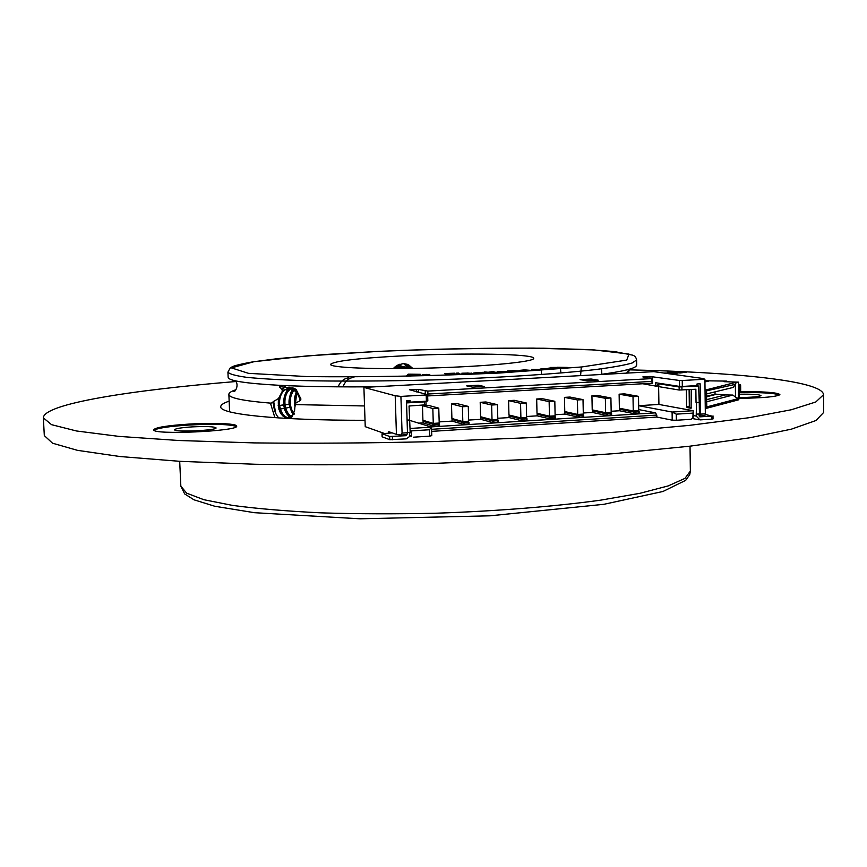 <?xml version="1.0" encoding="UTF-8"?>
<svg xmlns="http://www.w3.org/2000/svg" width="867" height="867" viewBox="0 0 867 867"><rect width="100%" height="100%" fill="white"/><g stroke="black" fill="none" stroke-linecap="round" stroke-linejoin="round"><path stroke-width="1.3" d="M295.224 403.545L294.444 403.643M290.142 404.174L278.155 405.789M706.605 393.921L733.124 387.451L735.357 384.341L735.498 397.14L732.864 395.07L706.703 401.757M705.239 405.723L706.291 406.46L706.551 389.782L706.768 406.905L738.37 398.592L738.619 382.152L738.803 399.752L706.312 408.357L706.291 406.46L705.25 406.439M735.498 397.14L738.37 398.592M732.864 395.07L725.397 394.929L706.67 399.654M705.272 408.335L706.312 408.357M715.015 391.873L715.037 394.182L716.76 394.214L706.638 396.728M715.037 394.182L706.627 396.262M735.357 384.341L706.562 390.833M704.925 380.776L726.513 381.101L723.967 381.686L738.619 382.152M738.196 382.249L735.812 382.369L735.834 383.832M706.551 389.782L735.812 382.369M705.044 389.944L706.085 389.89M704.936 381.935L708.458 381.144L704.925 381.09M726.513 381.101L726.513 381.729M716.76 394.214L725.397 394.929M740.624 384.937L739.681 385.165L739.735 390.605L740.678 390.367L740.624 384.937L738.651 384.905M739.681 385.165L738.651 385.154M739.735 390.605L738.706 390.594M738.738 393.011L739.399 393.065L738.738 393.228M739.399 393.065L739.443 396.674L738.771 396.848M670.852 372.68L667.384 372.149L680.248 372.983L682.828 372.647L672.586 372.246L686.252 372.203L670.82 372.138M671.145 374.056L669.909 373.883M668.576 373.699L677.495 373.113L663.71 373.016M738.792 398.365C763.502 397.996 777.2 396.718 779.877 394.528C776.832 392.383 763.112 391.45 738.717 391.721M188.908 424.093C167.255 425.534 155.518 427.42 153.708 429.772C151.66 435.201 239.498 431.235 236.648 426.076C237.059 423.573 212.74 422.608 188.908 424.093M235.867 381.523C131.101 390.128 43.664 403.762 43.35 417.861L51.543 424.667L76.459 430.975L119.061 436.404L179.014 440.512L254.367 442.907C311.166 443.568 371.217 443.113 434.497 441.552L527.624 437.759L614.4 432.221L689.471 425.361L749.088 417.71L791.278 409.766L815.782 401.985L823.563 394.713C822.404 380.646 734.338 372.225 629.258 369.851M229.159 401.15C223.556 403.025 220.749 404.889 220.749 406.742C219.416 414.09 275.76 420.332 365.018 420.311M43.35 417.861L44.315 435.592L52.54 443.21L77.477 450.341L120.058 456.541L179.968 461.331L255.245 464.257C311.979 465.189 371.954 464.885 435.147 463.368L528.144 459.467L614.79 453.582L689.753 446.202L749.283 437.868L791.419 429.154L815.89 420.549L823.65 412.464L823.563 394.713M236.377 426.564C230.449 424.277 214.648 423.768 188.952 425.036C169.336 426.315 157.696 428.049 154.012 430.238M192.127 426.889C181.29 427.615 175.448 428.569 174.603 429.729C173.649 432.46 217.335 430.498 216.056 427.886C214.192 426.553 206.216 426.217 192.127 426.889M779.552 394.973C774.394 393.087 760.782 392.296 738.727 392.588M738.782 397.519C751.906 397.411 759.297 396.761 760.955 395.59C759.308 394.474 752.133 394.008 739.421 394.203M671.481 372.691L671.47 372.019M672.467 372.658L671.849 372.712M535.568 369.938L533.248 370.046L535.578 370.036M541.03 369.505L531.438 369.396L541.041 369.635M422.077 374.945L426.607 374.999L422.088 375.281M422.283 374.685L427.052 374.392L422.283 374.685M429.393 374.414L423.464 374.782L429.869 374.804M557.438 367.261L567.376 367.424L557.98 367.37L560.786 368.009L550.231 367.445L557.438 367.424M524.546 369.873L532.24 370.491L525.651 371.065L529.022 370.317L519.225 370.404L524.546 369.873M493.962 371.412L490.137 372.149L499.034 372.311L488.349 372.279L490.614 372.734L488.739 372.832L484.187 371.9L488.175 372.246L493.962 371.412M480.556 372.398L485.292 373.103L480.817 373.601L476.731 373.59L482.865 372.973L473.761 372.983L480.556 372.398M403.491 355.806C358.439 358.147 334.12 360.997 330.533 364.357C329.753 367.792 376.311 369.667 432.319 367.987C488.327 366.34 534.69 361.712 533.714 358.331C534.571 353.823 463.563 352.739 403.491 355.806M454.774 373.189L449.16 373.926L456.714 374.241L447.209 374.024L447.903 374.555L445.952 374.62L444.565 373.547L454.774 373.189M407.165 375.292L419.444 375.444L406.287 376.256L407.165 375.292L414.318 375.758M420.343 374.306L407.317 375.108L408.173 374.154L420.343 374.306M409.657 375.129L420.452 374.49L419.834 375.27L409.657 375.129M458.513 373.081L456.107 373.157L458.513 373.081M458.773 373.352L460.344 374.1L456.887 373.428L459.618 374.121M467.15 372.983L472.818 373.579L466.749 373.113L463.78 373.959L461.786 373.222L467.15 373.103M507.737 371.369L497.322 371.759L507.748 371.726M512.451 370.642L520.514 371.033L512.516 370.762L510.966 370.989L514.077 371.434L512.364 371.542L507.672 370.957L512.451 370.773M541.116 368.627L550.296 368.822L541.127 368.811M556.061 368.302L547.933 368.269L552.225 367.781L549.711 368.204L556.061 368.442M635.858 366.329L636.681 365.115L636.595 359.978L632.119 363.013C624.684 365.17 612.405 367.359 595.282 369.591C557.318 373.991 496.964 377.904 432.676 379.909C383.452 381.22 339.766 381.437 301.597 380.57C278.74 379.8 260.371 378.716 246.51 377.308C235.477 375.747 229.289 374.013 227.923 372.106L230.21 367.944L232.399 366.687C235.185 365.419 242.023 363.804 252.904 361.842L278.177 358.58L324.117 354.57L378.695 351.363L307.037 355.893L254.085 361.68L231.424 367.901L248.569 373.352L307.915 376.614C367.164 377.243 431.083 376.04 499.663 373.016L581.833 366.947L626.722 360.098L629.019 354.083L594.339 349.943L533.4 348.122C483.667 348.079 432.102 349.163 378.727 351.373C437.055 348.783 492.326 347.754 544.509 348.252L588.325 349.596L614.465 351.568L632.531 355.134C634.796 355.763 636.15 357.377 636.595 359.978M629.8 369.082L628.131 373.038M626.646 373.113L629.204 369.244M235.911 389.738C231.218 391.288 228.866 392.827 228.866 394.344C228.964 397.92 242.814 400.847 270.428 403.122L273.614 402.7L272.953 401.92L278.502 398.495L282.544 390.811L279.803 386.606L294.216 388.318L296.2 389.608L300.925 398.972L300.567 400.381L295.224 403.393L296.286 404.466L295.311 404.607L364.53 405.962M227.923 372.106L228.14 377.243C228.27 380.721 245.123 383.398 278.697 385.273L284.105 385.533C309.064 386.66 339.376 387.083 375.064 386.801M599.465 374.598C619.591 371.91 631.555 369.331 635.348 366.828L636.064 366.275M295.224 403.48L294.563 410.774L291.084 418.642M270.428 403.122L274.893 417.677M295.235 403.393L294.433 403.491M290.12 404.011L278.144 405.626M393.239 368.638L397.986 364.985L403.729 363.501L408.758 364.974L412.811 368.442M394.756 367.12L395.395 368.627L394.496 367.359M409.332 368.497L404.445 366.741L396.869 368.616L395.287 366.687M398.137 368.215L395.991 366.167M399.774 368.605L396.598 365.755M401.215 368.594L397.086 365.462M402.646 368.573L397.379 365.3M404.044 368.562L397.357 365.31L404.39 368.562M405.431 368.551L399.102 365.668L396.75 365.668L400.142 368.594M406.775 368.529L400.868 366.026L394.853 367.044M408.086 368.518L402.646 366.383L394.572 368.627M395.753 368.627L394.702 367.175M397.227 368.616L395.471 366.546M398.69 368.605L396.154 366.047M401.573 368.583L397.184 365.408M402.992 368.573C402.396 367.586 400.532 366.492 397.411 365.289M405.767 368.54L399.557 365.755L396.447 365.852M407.111 368.529L401.323 366.112L393.954 367.868M408.4 368.508L403.101 366.47L395.135 368.627M409.647 368.497L404.9 366.839L397.465 368.616M284.105 385.533L278.697 385.273M290.662 407.197L278.892 409.3M403.144 368.573L399.763 364.248M409.3 368.497L403.567 363.511M410.828 368.475L404.824 363.609M412.345 368.453L407.349 364.303M395.211 368.627L394.626 367.24M399.86 368.605L399.481 367.836M402.949 368.573L399.644 364.292M409.105 368.497L403.458 363.511M410.633 368.475L404.64 363.587M412.15 368.453L406.786 364.097M273.614 402.7C273.549 409.051 275.272 414.133 278.784 417.937M290.575 418.62L294.563 410.774M275.652 413.266L273.658 401.334M293.458 414.253L288.007 418.143C280.626 416.724 277.462 410.178 278.502 398.495M282.544 390.811L288.028 388.329C293.946 388.687 298.02 392.773 300.264 400.565M290.987 417.07C281.049 414.036 280.995 389.316 292.515 387.852M293.404 414.35C287.118 405.149 287.551 396.566 294.704 388.611M295.051 406.818C293.685 401.042 294.303 395.905 296.904 391.407M299.679 400.89L299.971 397.075M289.025 417.981C283.747 417.114 280.54 412.421 279.391 403.914C279.618 394.593 282.956 389.348 289.383 388.188C291.323 387.733 293.848 388.828 296.947 391.494M292.103 416.799C282.837 412.41 281.927 391.461 292.894 387.95M294.639 414.068C291.529 411.012 290.098 406.211 290.347 399.676C290.846 395.092 292.504 391.537 295.333 389.001M295.745 402.982C295.571 398.256 296.156 394.788 297.522 392.567M280.951 413.776L278.708 406.385L278.762 398.061M282.057 389.391L284.549 386.595M289.632 417.796C282.339 407.739 282.089 397.509 288.874 387.105M293.154 414.762C288.104 405.723 288.082 396.793 293.079 387.993M295.203 405.854L294.791 397.931L296.59 390.724M300.025 400.695L300.134 397.379M338.119 386.801C340.438 381.361 344.026 378.37 348.859 377.849M342.974 386.834C345.229 381.068 348.881 377.893 353.931 377.318M283.206 416.377C279.412 410.655 278.296 403.87 279.835 396.046M282.317 389.944L285.102 386.639M290.163 417.558C283.065 407.609 282.805 397.487 289.405 387.191M293.501 414.166C288.83 405.312 288.863 396.631 293.599 388.145M295.474 403.209L296.937 391.461M300.686 400.045L300.708 398.527M279.662 387.191L280.453 386.552M580.597 375.617L581.302 366.979M541.203 370.003L541.604 374.533M601.568 368.735L601.828 374.208M560.44 368.367L560.938 373.016M629.182 369.266L629.204 369.927M445.031 373.915L447.437 374.566M406.666 376.235L407.176 375.671M407.685 375.086L408.173 374.154M408.184 374.533L415.239 374.62M414.816 375.205L420.137 374.88M457.613 373.775L458.784 373.731M470.012 373.33L471.561 373.135M462.718 373.569L463.672 373.146M481.824 372.712L482.41 372.311M482.42 372.691L484.805 373.287M474.238 373.178L475.69 373.005M475.701 373.298L482.225 372.853L475.69 372.918M489.129 372.81L488.349 372.279M486.051 372.181L488.175 372.246M497.951 371.943L499.219 371.802M504.464 372.008L507.704 371.737M506.491 371.878L504.464 371.878M510.273 371.282L510.977 371.141M526.507 370.664L528.848 370.404M530.376 370.794L531.113 370.252M519.886 370.588L521.11 370.458M528.046 370.534L526.507 370.534M556.354 367.771L557.123 367.662M428.601 374.847L429.403 374.793M539.957 369.125L540.975 369.017M541.507 369.017L545.928 368.659L541.517 369.234M548.638 368.432L549.711 368.312M611.517 413.526L611.625 415.076L606.174 415.38L606.141 413.776L592.324 410.86L592.746 410.004M597.396 395.45L591.933 395.775L605.361 398.3L610.91 397.975L597.396 395.45M591.933 395.775L592.215 409.885L605.632 412.703L605.361 398.3M610.91 397.975L611.181 412.356L605.632 412.703M606.174 415.38L592.356 412.432L592.324 410.86M583.632 415.26L583.74 416.821L578.235 417.125L578.202 415.51L564.872 412.551L565.295 411.684M569.977 397.053L564.46 397.379L577.4 399.958L583.014 399.622L569.977 397.053M564.46 397.379L564.764 411.576L577.704 414.426L577.4 399.958M583.014 399.622L583.307 414.079L577.704 414.426M578.235 417.125L564.905 414.123L564.872 412.551M555.433 417.005L555.541 418.588L549.981 418.891L549.949 417.276L537.128 414.253L537.54 413.396M542.265 398.679L536.684 399.004L549.136 401.627L554.815 401.291L542.265 398.679M536.684 399.004L537.009 413.277L549.461 416.182L549.136 401.627M554.815 401.291L555.129 415.835L549.461 416.182M549.981 418.891L537.161 415.846L537.128 414.253M526.93 418.783L527.028 420.365L521.414 420.679L521.381 419.054L509.07 415.987L509.482 415.12M514.239 400.316L508.593 400.652L520.547 403.318L526.291 402.982L514.239 400.316M508.593 400.652L508.951 414.99L520.904 417.948L520.547 403.318M526.291 402.982L526.637 417.601L520.904 417.948M521.414 420.679L509.113 417.58L509.07 415.987M498.102 420.571L498.2 422.164L492.532 422.489L492.489 420.853L480.708 417.731L481.109 416.875M485.91 401.974L480.199 402.31L491.632 405.03L497.441 404.683L485.91 401.974M480.199 402.31L480.589 416.734L492.022 419.747L491.632 405.03M497.441 404.683L497.821 419.39L492.022 419.747M492.532 422.489L480.752 419.325L480.708 417.731M468.939 422.381L469.036 423.996L463.314 424.31L463.271 422.673L452.032 419.487L452.422 418.642M457.256 403.654L451.49 403.989L462.404 406.753L468.278 406.406L457.256 403.654M451.49 403.989L451.902 418.49L462.815 421.557L462.404 406.753M468.278 406.406L468.679 421.189L462.815 421.557M463.314 424.31L452.075 421.102L452.032 419.487M439.45 424.212L439.547 425.838L433.76 426.163L423.085 422.89L423.421 420.419M428.298 405.344L422.467 405.691L432.828 408.509L438.767 408.151L428.298 405.344M422.467 405.691L422.912 420.267L433.272 423.389L432.828 408.509M435.061 426.196L434.356 423.324L439.211 423.02L438.767 408.151M434.356 423.324L433.272 423.389M689.113 389.641L689.33 406.287L689.796 407.371L691.487 407.674M686.361 389.803L686.588 406.46L687.054 407.544L691.097 408.27L691.27 389.521M402.082 433.077L407.479 432.731L406.926 434.67L400.998 435.05L402.082 433.077L400.912 396.403L426.206 394.984L426.401 401.215L410.058 402.158L410.004 400.435L406.471 400.641L407.479 432.731M400.998 435.05L396.436 434.356L395.2 395.753L400.912 396.403M426.401 401.215L427.821 400.933L427.626 394.702L426.206 394.984M679.468 380.483L682.242 380.515L682.329 386.444L679.555 386.411L679.468 380.483L649.925 376.451L642.848 376.917L651.529 378.619L427.832 391.093L418.371 389.402L409.56 389.749L427.626 394.702M478.27 385.251L466.706 385.88L472.623 387.148L484.306 386.498L478.27 385.251L478.313 386.834M591.142 379.02L580.077 379.627L587.078 380.797L598.241 380.18L591.142 379.02L591.175 380.57M651.529 378.619L651.572 381.426L427.919 394.03L427.832 391.093M425.209 391.06L425.307 394.127M427.919 394.03L427.203 394.593M427.669 395.948L652.58 383.192L651.572 381.426M652.504 378.391L652.58 383.192M658.617 385.945L655.766 386.108L642.74 383.745M658.389 383.149L658.584 384.146M658.4 384.157L655.766 386.108L655.712 382.737L679.555 386.411M682.242 380.515L704.904 379.226L702.628 378.445L653.794 371.64L363.902 387.408L395.2 395.753M705.337 413.819L700.536 414.123L699.636 415.976L704.904 415.64L705.337 413.819L704.904 379.226M698.986 415.857L699.636 415.976M384.2 433.402L365.235 426.672L363.902 387.408M700.536 414.123L700.146 383.788L697.003 383.973L697.025 385.598L682.329 386.444M660.762 383.517L658.779 383.81L679.132 386.964L698.596 386.032L699.268 402.386L696.504 402.559L696.212 416.084L699.962 419.899L711.915 419.129L711.883 416.095L699.777 416.854L698.965 413.993M699.268 402.386L699.42 413.96L696.656 414.133M698.813 402.31L696.504 402.559M406.493 401.432L407.631 401.735L406.515 401.909M425.957 404.813L409.051 406.005L410.178 432.319L407.468 432.492M424.765 401.313L425.957 401.649L424.44 401.887L424.537 405.106M696.038 402.472L695.865 389.25L679.175 390.031L658.822 386.649M705.207 414.404L711.883 416.095M406.829 434.681L405.832 435.7L389.662 436.48L382 433.717L392.22 432.893M409.863 432.34L409.365 436.675L406.395 438.854L389.771 439.699L382.184 436.816M712.804 418.826L711.915 419.129M696.06 385.652L698.596 386.032M406.536 402.917L424.44 401.887M407.078 420.127L409.484 419.986M407.089 420.246L409.788 420.072M396.436 434.356L388.774 431.69L388.719 433.11M388.817 432.958L391.862 432.763M431.582 429.306L656.796 415.087L656.828 417.07L431.647 431.376M430.845 426.922L655.474 412.844L656.796 415.087M409.798 435.613L411.348 436.253L411.186 430.91L429.468 429.75L431.517 427.128L410.058 428.471M429.468 429.75L429.664 436.144L431.777 435.635L431.517 427.128L409.798 420.408M411.348 436.253L409.701 435.917M429.664 436.144L413.44 437.196M410.102 430.086L411.186 430.91M410.058 402.158L406.482 401.193M692.755 413.115L676.271 414.155L676.358 420.257L690.999 419.314L692.831 418.176L693.275 416.778L693.199 410.72L692.831 418.176M658.584 383.745L658.92 404.445L693.199 410.72L672.098 412.042L676.271 414.155M676.358 420.257L672.218 420.159L672.098 412.042L638.665 405.691L658.92 404.445M638.73 409.571L655.474 412.844M672.218 420.159L656.828 417.07M624.522 393.867L619.125 394.182L633.008 396.663L638.502 396.338L624.522 393.867M619.125 394.182L619.374 408.227L633.257 410.98L633.008 396.663M637.744 410.709L634.677 411.001L633.777 412.053L635.121 412.085L634.265 410.925L638.741 410.644L638.502 396.338M634.265 410.925L633.257 410.98M639.087 411.803L639.207 413.353L633.81 413.646L619.504 410.752L619.905 408.324M619.504 410.752L611.159 411.272M592.356 412.432L583.285 412.995M564.905 414.123L555.108 414.729M537.161 415.846L526.605 416.496M509.113 417.58L497.788 418.273M480.752 419.325L468.646 420.072M452.075 421.102L439.179 421.893M423.085 422.89L418.707 423.161M179.697 461.309L180.845 486.181L186.643 493.16L203.821 499.695L232.551 505.407C257.228 508.701 286.793 511.194 321.213 512.863C357.8 513.99 396.273 514.098 436.632 513.199C497.149 511.118 554.598 506.501 600.571 500.172L639.879 493.323L668.219 485.91L684.984 478.367L690.36 471.063L690.024 446.169M607.507 415.401L607.474 413.808L610.997 413.581L611.018 415.185M610.997 413.581L611.593 413.483L610.574 412.497L610.997 413.581M610.162 412.421L607.052 412.714L606.141 413.776L607.474 413.808L606.651 412.638M579.557 417.146L579.524 415.542L583.09 415.326L583.123 416.929M583.09 415.326L583.708 415.217L582.678 414.231L583.09 415.326M582.288 414.144L579.123 414.448L578.202 415.51L579.524 415.542L578.733 414.361M551.304 418.924L551.271 417.298L554.869 417.081L554.902 418.696M554.869 417.081L555.509 416.973L554.468 415.987L554.869 417.081M554.089 415.9L550.87 416.203L549.949 417.276L551.271 417.298L550.502 416.117M522.736 420.712L522.693 419.086L526.334 418.859L526.367 420.484M526.334 418.859L526.995 418.739L525.944 417.753L526.334 418.859M525.586 417.666L522.313 417.981L521.381 419.054L522.693 419.086L521.956 417.883M493.843 422.522L493.8 420.885L497.474 420.658L497.517 422.283M497.474 420.658L498.157 420.538L497.105 419.541L497.474 420.658M496.758 419.455L493.431 419.769L492.489 420.853L493.8 420.885L493.085 419.682M464.614 424.342L464.571 422.706L468.288 422.467L468.343 424.115M468.288 422.467L468.993 422.348L467.931 421.351L468.288 422.467M467.606 421.264L464.213 421.579L463.271 422.673L464.571 422.706L463.888 421.492M438.117 423.085L434.67 423.41L433.717 424.505L423.031 421.275M433.76 426.163L433.717 424.505L438.778 424.31L438.832 425.957M438.778 424.31L439.504 424.18L438.431 423.183L438.778 424.31M689.796 407.371L687.054 407.544M689.33 406.287L686.588 406.46M416.301 389.381L416.377 391.917M418.371 389.402L418.458 392.437M649.925 376.451L649.947 378.012M652.049 376.473L652.071 378.326M681.906 386.996L681.939 390.063M679.132 386.964L679.175 390.031M658.779 383.81L658.822 386.79M382.184 436.946L382.076 433.771M389.771 439.699L389.662 436.48M392.437 439.786L392.339 436.556M405.832 435.7L403.491 434.898M693.264 415.521L696.212 416.084M633.81 413.646L633.777 412.053L619.482 409.191M635.143 413.678L635.121 412.085L638.6 411.868L638.621 413.451M638.155 410.785L639.185 411.76L638.155 410.785M180.845 486.181L184.66 493.93L194.013 499.815L214.734 506.241L254.41 512.69L360.108 518.802L489.931 515.822L603.855 504.312L662.962 491.481L685.689 480.34L689.742 474.628L690.36 471.063M628.217 373.027L629.204 369.884M235.304 380.797C239.66 385.23 234.534 392.968 233.776 391.407L235.423 390.356M229.614 411.803L228.866 394.344M289.383 388.188L288.007 388.329M288.689 418.057L288.007 418.143M610.27 412.41L611.593 413.483L611.625 415.076M582.396 414.144L583.708 415.217L583.74 416.821M554.208 415.889L555.509 416.973L555.541 418.588M525.705 417.656L526.995 418.739L527.028 420.365M496.889 419.444L498.157 420.538L498.2 422.164M467.747 421.254L468.993 422.348L469.036 423.996M438.268 423.074L439.504 424.18L439.547 425.838M425.957 401.649L426.055 404.867M382 433.717L382.109 436.881M712.999 415.889L713.032 418.924M692.278 418.512L698.878 419.791M639.207 413.353L639.185 411.76L637.841 410.698"/></g></svg>
